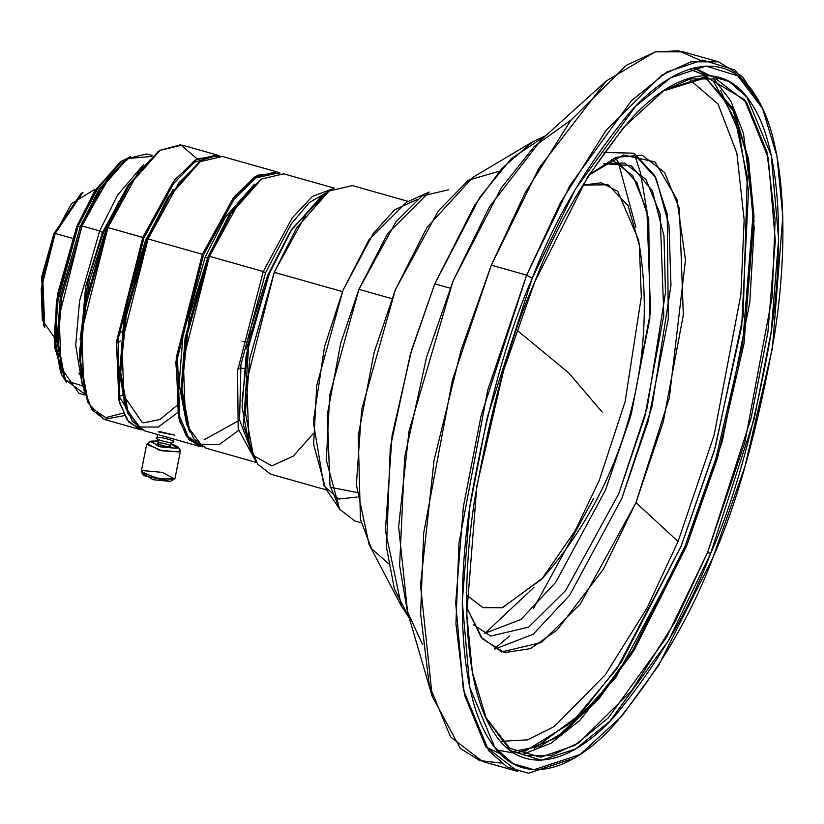 <?xml version="1.0" encoding="UTF-8"?>
<svg xmlns="http://www.w3.org/2000/svg" width="824" height="824" viewBox="0 0 824 824"><rect width="100%" height="100%" fill="white"/><g stroke="black" fill="none" stroke-linecap="round" stroke-linejoin="round"><path stroke-width="1.24" d="M244.759 341.661L247.643 341.96L244.759 341.661M248.56 342.187L246.335 348.954L248.56 342.187M202.364 254.297L233.079 198.316L254.585 177.006L276.586 171.814L280.016 173.164L257.51 175.224L234.809 196.091L202.364 254.297L148.083 238.939L121.921 342.599L124.074 401.339L132.303 421.322L144.674 430.849L132.303 421.322L124.074 401.339L121.921 342.599L148.083 238.939L202.364 254.297L175.842 361.983L179.56 421.229L189.036 439.779L202.58 446.855L198.955 446.206L186.585 436.679L178.355 416.697L176.202 357.956L202.364 254.297L203.497 254.925L177.469 358.296L179.766 416.697L188.068 436.401L200.479 445.619L188.068 436.401L179.766 416.697L177.469 358.296L203.497 254.925L234.181 199.089L255.667 177.963L277.575 173.122L255.667 177.963L234.181 199.089L203.497 254.925L202.364 254.297L233.079 198.316L254.585 177.006L276.586 171.814L280.016 173.164L257.51 175.224L234.809 196.091L202.364 254.297L148.083 238.939L169.373 196.678L200.211 161.7L169.373 196.678L148.083 238.939L202.364 254.297L175.842 361.983L179.56 421.229L189.036 439.779L202.58 446.855L198.955 446.206L186.585 436.679L178.355 416.697L176.202 357.956L202.364 254.297L203.497 254.925L177.469 358.296L179.766 416.697L188.068 436.401L200.479 445.619L188.068 436.401L179.766 416.697L177.469 358.296L203.497 254.925L234.181 199.089L255.667 177.963L277.575 173.122L255.667 177.963L234.181 199.089L203.497 254.925L202.364 254.297M222.305 156.457L200.304 161.638L178.798 182.959L148.083 238.939L124.774 321.03L120.716 372.633L128.595 414.812L120.716 372.633L124.774 321.03L148.083 238.939L178.798 182.959L200.304 161.638L222.305 156.457L276.586 171.814L222.305 156.457M244.821 341.352L242.174 341.569L244.821 341.352M81.051 193.506L53.91 233.717L41.767 276.462L43.765 325.295L44.774 327.468L42.724 277.338L55.187 233.46L83.049 192.177L55.187 233.46L41.2 288.863L42.354 320.268L53.364 336.038L42.354 320.268L41.2 288.863L55.187 233.46L72.224 238.28L55.187 233.46L72.224 238.28L55.187 233.46L71.606 203.538L94.853 189.376L71.606 203.538L55.187 233.46L42.724 277.338L44.774 327.468L43.765 325.295L41.767 276.462L53.91 233.717L82.04 192.878L53.91 233.717L41.633 277.338L44.28 326.345L41.633 277.338L53.91 233.717L81.051 193.506L83.049 192.177L81.051 193.506M526.639 275.144L560.454 202.725L606.073 130.367L661.682 75.242L690.831 61.81L718.59 61.831L742.517 76.642L761.397 106.08L742.517 76.642L718.59 61.831L683.281 51.85L655.523 51.819L626.384 65.251L570.764 120.376L525.156 192.734L491.331 265.153L452.355 380.338L423.66 533.241L420.621 613.777L429.242 685.156L450.512 736.841L482.503 761.479L450.512 736.841L429.242 685.156L420.621 613.777L423.66 533.241L452.355 380.338L491.331 265.153L526.639 275.144L491.331 265.153L538.721 168.487L606.309 80.958L655.101 51.933L678.626 50.779L699.978 60.245L678.626 50.779L655.101 51.933L606.309 80.958L538.721 168.487L491.331 265.153L526.639 275.144L481.02 416.068L463.366 506.822L455.703 602.9L463.376 689.976L488.673 750.685L507.141 767.02L528.39 773.221L574.946 757.915L528.39 773.221L507.141 767.02L488.673 750.685L463.376 689.976L455.703 602.9L463.366 506.822L481.02 416.068L526.639 275.144L532.273 278.275C508.037 332.556 487.561 406.469 470.854 500.014C456.269 590.798 458.947 694.797 490.136 740.91C520.284 789.598 573.092 771.357 615.404 723.41C658.623 670.829 691.14 615.538 712.956 557.529C737.192 503.248 757.668 429.335 774.375 335.79C788.959 244.996 786.292 141.007 755.093 94.884C724.945 46.206 672.137 64.447 629.824 112.394C586.606 164.975 554.089 220.266 532.273 278.275L575.193 189.51L635.644 106.245L670.695 77.806L705.931 66.054L737.81 75.849L762.674 108.737L777.042 156.581L782.8 216.362L772.438 348.058L744.968 466.497L712.956 557.529L658.644 665.359L621.749 716.262L579.931 754.609L533.993 769.719L513.033 763.591L494.812 747.481L469.855 687.577L462.285 601.664L469.845 506.863L487.262 417.325L532.273 278.275L526.639 275.144L560.454 202.725L606.073 130.367L661.682 75.242L690.831 61.81L718.59 61.831L683.281 51.85L655.523 51.819L626.384 65.251L570.764 120.376L525.156 192.734L491.331 265.153L460.987 350.447L434.052 460.348L420.508 585.03L432.188 696.352L420.508 585.03L434.052 460.348L460.987 350.447L491.331 265.153L526.639 275.144L532.273 278.275C508.037 332.556 487.561 406.469 470.854 500.014C456.269 590.798 458.947 694.797 490.136 740.91C520.284 789.598 573.092 771.357 615.404 723.41C658.623 670.829 691.14 615.538 712.956 557.529C737.192 503.248 757.668 429.335 774.375 335.79C788.959 244.996 786.292 141.007 755.093 94.884C724.945 46.206 672.137 64.447 629.824 112.394C586.606 164.975 554.089 220.266 532.273 278.275L575.193 189.51L635.644 106.245L670.695 77.806L705.931 66.054L737.81 75.849L762.674 108.737L777.042 156.581L782.8 216.362L772.438 348.058L744.968 466.497L712.956 557.529L658.644 665.359L621.749 716.262L579.931 754.609L533.993 769.719L513.033 763.591L494.812 747.481L469.855 687.577L462.285 601.664L469.845 506.863L487.262 417.325L532.273 278.275L526.639 275.144L487.664 390.329L458.968 543.232L455.929 623.768L464.54 695.147L485.82 746.832L517.812 771.47L485.82 746.832L464.54 695.147L455.929 623.768L458.968 543.232L487.664 390.329L526.639 275.144L570.136 185.184L631.4 100.785L666.935 71.966L702.645 60.049L734.957 69.989L760.15 103.309L734.957 69.989L702.645 60.049L666.935 71.966L631.4 100.785L570.136 185.184L526.639 275.144M640.526 172.824L634.367 153.923L640.526 172.824L646.552 208.833L640.526 172.824M541.296 139.72L489.394 206.917L453.004 281.149L409.023 431.024L398.631 526.763L407.602 612.242L432.188 696.352L460.369 748.449L479.609 760.562L501.116 763.076L479.609 760.562L460.369 748.449L432.188 696.352L407.602 612.242L398.631 526.763L409.023 431.024L453.004 281.149L501.074 188.212L534.24 146.466L571.073 119.964L534.24 146.466L501.074 188.212L453.004 281.149L426.523 357.328L404.677 457.258L399.609 565.48L407.365 611.429L422.619 644.667L407.365 611.429L399.609 565.48L404.677 457.258L426.523 357.328L453.004 281.149L489.394 206.917L541.296 139.72L606.309 80.958L541.296 139.72M494.318 648.91L509.469 636.025L494.318 648.91M533.468 608.524L593.62 498.469L533.468 608.524M715.201 76.375L717.199 79.341L715.201 76.375M484.8 633.512L534.024 587.255L484.8 633.512M618.185 162.05L615.229 157.621L618.185 162.05L635.891 227.239L618.185 162.05M450.162 288.184L434.784 283.837L410.28 354.577L390.277 447.545L386.487 547.414L394.397 588.954L409.301 618.062L401.432 606.104L385.385 530.615L392.059 435.68L411.691 349.737L434.784 283.837L450.162 288.184L434.784 283.837L474.758 205.042L502.043 168.312L532.819 141.707L545.797 135.651L511.282 158.641L479.99 197.039L434.784 283.837L410.28 354.577L390.277 447.545L386.487 547.414L394.397 588.954L409.301 618.062L401.432 606.104L385.385 530.615L392.059 435.68L411.691 349.737L434.784 283.837L450.162 288.184M472.904 177.304L427.007 227.373L395.407 289.646L361.643 409.683L356.359 484.728L369.039 544.396L401.432 606.104L369.039 544.396L356.359 484.728L361.643 409.683L395.407 289.646L438.378 210.841L468.454 180.178L499.571 171.124L468.454 180.178L438.378 210.841L395.407 289.646L374.106 352.435L358.203 435.7L360.438 519.357L371.511 548.681L388.526 563.626L371.511 548.681L360.438 519.357L358.203 435.7L374.106 352.435L395.407 289.646L427.007 227.373L472.904 177.304L532.819 141.707L545.797 135.651L511.282 158.641L479.99 197.039L434.784 283.837L474.758 205.042L502.043 168.312L532.819 141.707L472.904 177.304M391.822 298.649L358.914 289.337L340.734 343.093L327.344 414.451L329.94 485.346L339.869 509.469L354.804 520.964L339.869 509.469L329.94 485.346L327.344 414.451L340.734 343.093L358.914 289.337L391.822 298.649L358.914 289.337L387.538 233.758L429.222 192.013L387.538 233.758L358.914 289.337L391.822 298.649M448.493 189.798L421.94 196.05L395.983 221.78L358.914 289.337L329.744 395.036L326.335 460.266L339.539 508.985L326.335 460.266L329.744 395.036L358.914 289.337L395.983 221.78L421.94 196.05L448.493 189.798M406.531 202.22L368.905 239.908L343.062 290.099L316.725 385.519L313.635 444.414L325.562 488.395L339.539 508.985L325.562 488.395L313.635 444.414L316.725 385.519L343.062 290.099L373.406 233.326L394.593 209.842L417.212 199.47L394.593 209.842L373.406 233.326L343.062 290.099L324.532 346.667L313.305 421.888L323.914 485.758L338.746 499.035L357.142 497.047L338.746 499.035L323.914 485.758L313.305 421.888L324.532 346.667L343.062 290.099L368.905 239.908L406.531 202.22L429.222 192.013L406.531 202.22M330.424 487.283L356.782 492.453L330.424 487.283M342.444 291.614L274.238 272.322L246.716 381.347L248.992 443.127L257.634 464.139L270.653 474.161L257.634 464.139L248.992 443.127L246.716 381.347L274.238 272.322L342.444 291.614L274.238 272.322L296.63 227.877L329.064 191.086L296.63 227.877L274.238 272.322L342.444 291.614M352.301 185.575L329.157 191.024L306.538 213.447L274.238 272.322L249.724 358.656L245.449 412.937L253.751 457.289L245.449 412.937L249.724 358.656L274.238 272.322L306.538 213.447L329.157 191.024L352.301 185.575L408.302 201.417L352.301 185.575M321.576 196.04L290.738 231.019L269.448 273.28L246.139 355.371L242.081 406.974L249.971 449.152L253.751 457.289L249.971 449.152L242.081 406.974L246.139 355.371L269.448 273.28L292.18 228.732L325.243 193.836L292.18 228.732L269.448 273.28L249.002 340.137L243.523 425.39L253.689 455.703L271.838 465.89L293.231 456.156L313.192 433.702L293.231 456.156L271.838 465.89L253.689 455.703L243.523 425.39L249.002 340.137L269.448 273.28L290.738 231.019L321.576 196.04L329.064 191.086L321.576 196.04M268.325 276.04L267.481 275.803L250.259 329.847L242.019 401.02L250.259 329.847L267.481 275.803L268.325 276.04L267.481 275.803L289.584 232.873L267.481 275.803L250.259 329.847L242.019 401.02L250.259 329.847L267.481 275.803L268.325 276.04M265.524 272.785L240.917 364.61L239.588 419.952L253.596 456.959L239.588 419.962L240.917 364.62L265.524 272.785L291.315 223.798L309.237 202.673L328.766 191.292L309.237 202.673L291.315 223.798L265.524 272.785L263.268 271.529L237.549 370.996L238.198 428.902L256.243 461.996L238.198 428.902L237.549 370.996L263.268 271.529L265.524 272.785L240.917 364.61L239.588 419.952L253.596 456.959L239.588 419.962L240.917 364.62L265.524 272.785L291.315 223.798L309.237 202.673L328.766 191.292L309.237 202.673L291.315 223.798L265.524 272.785L263.268 271.529L292.18 217.969L312.389 196.431L333.658 188.387L312.389 196.431L292.18 217.969L263.268 271.529L209.43 256.295L183.268 359.954L185.421 418.695L193.64 438.677L206.01 448.204L193.64 438.677L185.421 418.695L183.268 359.954L209.43 256.295L263.268 271.529L237.549 370.996L238.198 428.902L256.243 461.996L238.198 428.902L237.549 370.996L263.268 271.529L265.524 272.785M283.652 173.812L261.651 179.004L240.145 200.314L209.43 256.295L230.71 214.034L261.558 179.055L230.71 214.034L209.43 256.295L263.268 271.529L292.18 217.969L312.389 196.431L333.658 188.387L312.389 196.431L292.18 217.969L263.268 271.529L209.43 256.295L186.121 338.386L182.063 389.989L189.942 432.167L182.063 389.989L186.121 338.386L209.43 256.295L240.145 200.314L261.651 179.004L283.652 173.812L334.194 188.119L283.652 173.812M259.56 180.374L229.144 214.868L208.153 256.552L185.163 337.51L181.156 388.403L188.933 430.004L189.942 432.167L188.933 430.004L181.156 388.403L185.163 337.51L208.153 256.552L229.536 214.25L260.559 179.735L229.536 214.25L208.153 256.552L189.438 315.839L181.352 393.481L187.305 426.101L200.829 444.177L219.215 444.579L238.507 430.478L219.215 444.579L200.829 444.177L187.305 426.101L181.352 393.481L189.438 315.839L208.153 256.552L229.144 214.868L259.56 180.374L261.558 179.055L259.56 180.374M207.535 258.067L205.083 257.376L182.98 335.224L179.127 384.159L186.605 424.154L179.127 384.159L182.98 335.224L205.083 257.376L207.535 258.067L205.083 257.376L225.261 217.299L254.513 184.133L225.261 217.299L205.083 257.376L182.98 335.224L179.127 384.159L186.605 424.154L179.127 384.159L182.98 335.224L205.083 257.376L207.535 258.067M237.075 421.579L204.095 439.841L237.075 421.579M198.213 163.018L167.797 197.513L146.806 239.197L123.816 320.155L119.81 371.047L127.586 412.639L128.595 414.812L127.586 412.639L119.81 371.047L123.816 320.155L146.806 239.197L168.189 196.895L199.212 162.38L168.189 196.895L146.806 239.197L128.06 298.659L120.026 376.475L126.072 409.054L139.72 426.956L158.187 427.089L177.51 412.762L158.187 427.089L139.72 426.956L126.072 409.054L120.026 376.475L128.06 298.659L146.806 239.197L167.797 197.513L198.213 163.018L200.211 161.7L198.213 163.018M146.188 240.711L145.498 240.515L126.989 299.843L120.057 376.908L126.989 299.843L145.498 240.515L146.188 240.711L145.498 240.515L126.989 299.843L120.057 376.908L126.989 299.843L145.498 240.515L146.188 240.711M122.611 393.975L142.264 422.506L122.611 393.975M173.071 189.51L145.498 240.515L173.071 189.51M143.912 238.064L118.11 339.21L119.593 397.23L138.947 428.13L119.593 397.23L118.11 339.21L143.912 238.064L173.637 183.505L194.443 162.204L216.012 155.777L194.443 162.204L173.637 183.505L143.912 238.064L142.789 237.436L116.349 344.113L119.665 403.255L128.822 422.187L142.078 429.901L139.369 429.356L126.999 419.828L118.78 399.846L116.627 341.105L142.789 237.436L143.912 238.064L118.11 339.21L119.593 397.23L138.947 428.13L119.593 397.23L118.11 339.21L143.912 238.064L173.637 183.505L194.443 162.204L216.012 155.777L194.443 162.204L173.637 183.505L143.912 238.064L142.789 237.436L173.504 181.455L195.01 160.144L217.011 154.963L219.606 155.911L197.204 158.785L174.791 179.787L142.789 237.436L107.923 227.578L81.761 331.238L83.914 389.979L92.134 409.961L104.504 419.488L92.134 409.961L83.914 389.979L81.761 331.238L107.923 227.578L142.81 237.394L116.349 344.113L119.665 403.255L128.822 422.187L142.078 429.901L139.369 429.356L126.999 419.828L118.78 399.846L116.627 341.105L142.789 237.436L143.912 238.064M176.377 405.954L159.938 419.509L143.603 422.825L159.938 419.509L176.377 405.954M182.145 145.096L160.144 150.277L138.638 171.598L107.923 227.578L129.203 185.318L160.052 150.339L180.641 144.736L197.08 158.847L180.641 144.736L160.052 150.339L129.203 185.318L107.923 227.578L142.789 237.436L173.504 181.455L195.01 160.144L217.011 154.963L219.606 155.911L197.204 158.785L174.791 179.787L142.789 237.436L107.923 227.578L84.615 309.669L80.546 361.273L88.436 403.451L80.546 361.273L84.615 309.669L107.923 227.578L138.638 171.598L160.144 150.277L182.145 145.096L217.011 154.963L182.145 145.096M158.053 151.657L127.638 186.152L106.646 227.826L83.657 308.784L79.65 359.686L87.426 401.278L88.436 403.451L104.154 419.385L124.434 415.605L104.154 419.385L88.436 403.451L87.426 401.278L79.65 359.686L83.657 308.784L106.646 227.826L128.029 185.534L159.053 151.019L128.029 185.534L106.646 227.826L89.456 280.737L79.619 350.952L82.132 384.108L91.196 407.87L105.791 417.624L123.209 413.102L105.791 417.624L91.196 407.87L82.132 384.108L79.619 350.952L89.456 280.737L106.646 227.826L127.638 186.152L158.053 151.657L160.052 150.339L158.053 151.657M119.408 396.375L122.251 395.293L119.408 396.375M104.267 233.789L103.062 233.45L88.312 278.996L80.082 339.385L88.312 278.996L103.062 233.45L104.267 233.789L103.062 233.45L119.377 200.531L103.062 233.45L88.312 278.996L80.082 339.385L88.312 278.996L103.062 233.45L104.267 233.789M102.454 232.502L85.645 286.525L79.598 356.534L85.645 286.525L102.454 232.502L127.936 185.668L102.454 232.502L99.642 230.936L79.547 301.09L75.715 345.4L81.823 382.511L75.715 345.4L79.547 301.09L99.642 230.936L102.454 232.502L85.645 286.525L79.598 356.534L85.645 286.525L102.454 232.502L99.642 230.936L117.564 195.113L143.448 164.707L117.564 195.113L99.642 230.936L81.988 225.941L59.163 316.375L61.038 367.628L79.011 393.367L61.038 367.628L59.163 316.375L81.988 225.941L99.642 230.936L79.547 301.09L75.715 345.4L81.823 382.511L75.715 345.4L79.547 301.09L99.642 230.936L102.454 232.502M146.744 153.985L127.545 158.507L108.778 177.098L81.988 225.941L100.559 189.077L127.463 158.558L151.822 156.416L127.463 158.558L100.559 189.077L81.988 225.941L99.642 230.936L117.564 195.113L143.448 164.707L117.564 195.113L99.642 230.936L81.988 225.941L61.656 297.557L58.113 342.578L64.993 379.38L58.113 342.578L61.656 297.557L81.988 225.941L108.778 177.098L127.545 158.507L146.744 153.985L152.697 155.674L146.744 153.985M124.97 160.206L98.592 190.117L80.391 226.26L60.461 296.465L56.98 340.59L63.726 376.661L64.993 379.38L84.615 393.954L64.993 379.38L63.726 376.661L56.98 340.59L60.461 296.465L80.391 226.26L99.076 189.345L126.206 159.423L99.076 189.345L80.391 226.26L60.276 297.546L57.031 342.197L64.365 377.979L57.031 342.197L60.276 297.546L80.391 226.26L98.592 190.117L124.97 160.206L127.463 158.558L124.97 160.206M80.752 226.827L111.755 173.349L80.752 226.827L78.105 226.075L57.268 302.995L55.641 349.798L66.6 382.491L61.646 374.663L54.981 339.024L58.422 295.425L78.105 226.075L80.752 226.827L78.105 226.075L96.089 190.375L122.148 160.824L130.47 156.745L99.436 185.225L78.105 226.075L57.268 302.995L55.641 349.798L66.6 382.491L61.646 374.663L54.981 339.024L58.422 295.425L78.105 226.075L80.752 226.827M120.15 162.143L94.523 191.209L76.828 226.332L57.464 294.549L54.085 337.438L60.636 372.489L61.646 374.663L60.636 372.489L54.085 337.438L57.464 294.549L76.828 226.332L94.915 190.591L121.149 161.504L94.915 190.591L76.828 226.332L56.382 301.594L54.672 347.481L65.22 379.854L54.672 347.481L56.382 301.594L76.828 226.332L94.523 191.209L120.15 162.143L130.47 156.745L99.436 185.225L78.105 226.075L96.089 190.375L122.148 160.824L120.15 162.143M82.503 385.92L65.735 380.451L82.503 385.92M58.906 354.928L58.607 353.403L58.906 354.928M78.816 373.138L80.834 376.012L78.816 373.138M117.739 342.98L120.5 340.837L117.739 342.98M121.478 331.701L118.666 334.276L121.478 331.701M244.244 368.38L237.879 368.122L244.244 368.38M158.877 431.395L174.585 435.113L158.198 431.848L174.585 435.113L158.877 431.395M157.59 437.874C150.977 438.234 171.32 443.982 172.587 442.127L173.287 441.633L172.587 442.127C171.32 443.982 150.977 438.234 157.59 437.874C158.857 436.02 179.199 441.767 172.587 442.127C171.32 443.982 150.977 438.234 157.59 437.874C150.977 438.234 171.32 443.982 172.587 442.127C179.199 441.767 158.857 436.02 157.59 437.874M158.414 443.106C153.357 443.374 168.91 447.772 169.888 446.351L170.413 445.969L169.888 446.351C168.91 447.772 153.357 443.374 158.414 443.106C159.382 441.674 174.935 446.083 169.888 446.351C168.91 447.772 153.357 443.374 158.414 443.106C153.357 443.374 168.91 447.772 169.888 446.351C174.935 446.083 159.382 441.674 158.414 443.106M151.348 441.108L158.486 446.32L176.944 448.349L170.918 443.456L177.953 446.876L176.944 448.349L160.556 446.866L150.576 441.427L158.383 440.964L151.348 441.108L150.184 441.86L151.348 441.108L158.486 446.32L176.944 448.349L170.918 443.456L177.953 446.876L176.944 448.349L160.556 446.866L150.576 441.427L158.383 440.964L151.348 441.108L150.184 441.86L151.348 441.108M147.208 443.58L159.248 450.141L179.035 451.933L180.24 450.151L179.035 451.933L161.916 450.749L146.703 444.198L148.135 443.188L146.703 444.198L141.254 471.596L156.457 478.147L173.576 479.331L175.007 478.311L173.576 479.331L158.764 478.6L141.481 472.368L142.686 470.586L162.472 472.379L174.513 478.94L170.372 481.412L174.513 478.94L158.764 478.6L141.481 472.368L142.686 470.586L162.472 472.379L174.513 478.94L170.372 481.412L173.576 479.331L170.372 481.412L153.089 479.702L144.293 474.336L153.089 479.702L170.372 481.412L173.576 479.331L156.457 478.147L141.254 471.596L146.703 444.198L161.916 450.749L179.035 451.933L180.466 450.913L179.035 451.933L159.248 450.141L147.208 443.58L150.576 441.427L147.208 443.58M143.767 475.644L170.372 481.412L171.526 480.66L170.372 481.412L143.767 475.644L141.481 472.368L143.767 475.644M662.887 91.124L707.054 77.415L744.546 99.683L768.277 157.971L775.312 240.969L767.886 332.257L751.055 418.396L707.703 552.183L710.515 553.749L754.31 418.458L771.254 331.341L778.618 239.104L771.254 155.509L746.956 97.222L729.23 81.555L708.836 75.592L664.144 90.29L623.459 127.607L587.564 177.129L534.714 282.045L503.567 370.615L476.849 485.861L466.755 613.993L472.358 672.157L486.345 718.703L510.53 750.705L541.553 760.233L575.832 748.8L609.945 721.134L668.758 640.114L710.515 553.749L707.703 552.183L666.431 637.601L608.349 717.859L574.637 745.473L540.699 757.194L509.891 748.336L485.717 717.333L509.891 748.336L540.699 757.194L574.637 745.473L608.349 717.859L666.431 637.601L707.703 552.183L744.855 442.364L772.212 296.609L775.106 219.833L766.897 151.781L746.616 102.506L716.118 79.022L690.151 78.877L662.887 91.124L707.054 77.415L744.546 99.683L768.277 157.971L775.312 240.969L767.886 332.257L751.055 418.396L707.703 552.183L710.515 553.749C689.286 610.193 657.645 663.99 615.6 715.15C574.431 761.798 523.044 779.545 493.72 732.186C463.366 687.309 460.76 586.132 474.954 497.789C491.217 406.778 511.137 334.863 534.714 282.045C555.942 225.611 587.584 171.804 629.629 120.644C670.798 74.005 722.184 56.248 751.509 103.618C781.863 148.485 784.469 249.672 770.275 338.015C754.011 429.026 734.091 500.941 710.515 553.749L754.31 418.458L771.254 331.341L778.618 239.104L771.254 155.509L746.956 97.222L729.23 81.555L708.836 75.592L664.144 90.29L623.459 127.607L587.564 177.129L534.714 282.045L503.567 370.615L476.849 485.861L466.755 613.993L472.358 672.157L486.345 718.703L510.53 750.705L541.553 760.233L575.832 748.8L609.945 721.134L668.758 640.114L710.515 553.749L707.703 552.183L744.855 442.364L772.212 296.609L775.106 219.833L766.897 151.781L746.616 102.506L716.118 79.022L690.151 78.877L662.887 91.124M694.395 67.764L710.051 75.674L694.395 67.764M713.337 78.321L730.703 100.744L743.506 133.478L754.094 221.378L743.506 133.478L730.703 100.744L713.337 78.321M631.637 654.184L579.993 720.238L551.091 743.155L521.973 754.671L551.091 743.155L579.993 720.238L631.637 654.184M684.919 546.508L715.932 458.391L742.609 343.793L752.909 216.197L747.564 158.033L733.916 111.219L747.564 158.033L752.909 216.197L742.609 343.793L715.932 458.391L684.919 546.508L632.564 650.651L597.039 699.947L556.746 737.429L597.039 699.947L632.564 650.651L684.919 546.508L715.932 458.391L742.609 343.793L752.909 216.197L747.564 158.033L733.916 111.219L747.564 158.033L752.909 216.197L742.609 343.793L715.932 458.391L684.919 546.508M705.663 75.509L689.585 69.134L705.663 75.509M485.975 747.059L499.972 753.651L485.975 747.059M693.962 67.877L707.054 75.52L693.962 67.877M720.588 90.259L739.231 132.746L748.522 190.735L741.693 326.263L714.243 451.016L681.118 546.209L621.389 662.022L580.24 714.336L534.405 748.305L580.24 714.336L621.389 662.022L681.118 546.209L715.428 446.907L743.124 316.21L747.275 176.882L735.286 120.046L713.45 81.432L735.286 120.046L747.275 176.882L743.124 316.21L715.428 446.907L681.118 546.209L616.97 668.604L572.464 721.958L523.703 752.085L572.464 721.958L616.97 668.604L681.118 546.209L714.243 451.016L741.693 326.263L748.522 190.735L739.231 132.746L720.588 90.259M557.982 736.625L598.389 699.566L634.037 650.383L686.516 546.188L717.447 458.237L743.979 343.793L754.001 216.558L748.439 158.795L734.555 112.569L705.159 77.302L732.011 107.408L748.676 160.134L754.156 228.207L749.768 302.542L722.308 441.334L686.516 546.188L615.93 677.297L566.603 730.435L540.256 746.173L514.475 751.261L540.256 746.173L566.603 730.435L615.93 677.297L686.516 546.188L717.447 458.237L743.979 343.793L754.001 216.558L748.439 158.795L734.555 112.569L705.159 77.302L732.011 107.408L748.676 160.134L754.156 228.207L749.768 302.542L722.308 441.334L686.516 546.188L634.037 650.383L598.389 699.566L557.982 736.625M555.489 738.273L517.627 752.889L555.489 738.273M513.97 753.043L496.923 750.056L513.97 753.043M524.703 755.536L551.163 755.557L578.953 742.754L631.977 690.203L675.453 621.224L707.703 552.183L675.453 621.224L631.977 690.203L578.953 742.754L551.163 755.557L524.703 755.536M678.07 541.492L647.025 608.081L605.3 674.794L554.356 726.48L527.514 739.859L501.754 741.281L527.514 739.859L554.356 726.48L605.3 674.794L647.025 608.081L678.07 541.492L714.078 435.309L740.9 294.456L744.154 219.915L736.872 153.213L717.992 103.968L689.091 79.135L717.992 103.968L736.872 153.213L744.154 219.915L740.9 294.456L714.078 435.309L678.07 541.492L635.953 502.599L678.07 541.492L647.025 608.081L605.3 674.794L554.356 726.48L527.514 739.859L501.754 741.281L527.514 739.859L554.356 726.48L605.3 674.794L647.025 608.081L678.07 541.492L714.078 435.309L740.9 294.456L744.154 219.915L736.872 153.213L717.992 103.968L689.091 79.135L717.992 103.968L736.872 153.213L744.154 219.915L740.9 294.456L714.078 435.309L678.07 541.492L635.953 502.599L603.384 569.24L557.055 630.082L530.522 648.591L504.597 652.618L482.359 638.796L466.631 607.206L481.175 637.343L501.589 651.908L541.419 642.535L580.354 603.941L635.953 502.599L663.238 421.97L683.323 314.933L679.419 208.596L664.535 172.412L642.133 155.169L616.012 157.302L588.944 174.935L623.469 154.974L654.977 161.947L676.916 199.315L685.496 259.972L669.335 397.899L635.953 502.599L678.07 541.492M466.631 595.227L483.163 607.69L502.63 607.628L542.861 577.892C623.202 487.066 659.355 359.305 638.507 239.846L617.722 191.281L601.283 182.794L582.661 185.132L608.009 184.751L628.001 205.537L639.352 245.346L641.329 296.805L625.128 401.638L599.213 480.444L575.183 530.718L541.79 579.118L502.063 607.782L482.905 607.597L466.631 595.227L483.163 607.69L502.63 607.628L542.861 577.892C623.202 487.066 659.355 359.305 638.507 239.846L617.722 191.281L601.283 182.794L582.661 185.132L608.009 184.751L628.001 205.537L639.352 245.346L641.329 296.805L625.128 401.638L599.213 480.444L575.183 530.718L541.79 579.118L502.063 607.782L482.905 607.597L466.631 595.227M516.658 329.899L568.694 372.912L602.241 412.134L568.694 372.912L516.658 329.899L568.694 372.912L602.241 412.134L568.694 372.912L516.658 329.899M484.327 633.481L520.953 619.463L555.736 582.331L605.475 490.126L631.431 413.401L650.569 311.565L646.912 210.316L632.791 175.8L611.511 159.279L632.791 175.8L646.912 210.316L650.569 311.565L631.431 413.401L605.475 490.126L555.736 582.331L520.953 619.463L484.327 633.481L520.953 619.463L555.736 582.331L605.475 490.126L555.736 582.331L520.953 619.463L484.327 633.481M473.326 624.623L490.743 636.066L528.678 627.136L565.758 590.386L618.711 493.864L644.698 417.078L663.825 315.139L660.106 213.859L645.923 179.405L624.592 162.977L603.765 163.605L631.184 165.655L652.34 190.705L663.959 235.819L665.483 292.819L647.201 407.602L618.711 493.864L644.698 417.078L663.825 315.139L660.106 213.859L645.923 179.405L624.592 162.977L603.765 163.605L631.184 165.655L652.34 190.705L663.959 235.819L665.483 292.819L647.201 407.602L618.711 493.864L565.758 590.386L528.678 627.136L490.743 636.066L473.326 624.623M617.773 161.823L636.828 182.413L648.745 219.05L649.806 318.857L630.597 416.429L605.475 490.126L630.597 416.429L649.806 318.857L648.745 219.05L636.828 182.413L617.773 161.823M494.709 649.127L533.149 634.305L569.611 595.299L621.77 498.582L651.908 407.097L670.973 285.382L668.985 225.323L656.172 178.386L633.306 153.171L604.023 152.471L633.306 153.171L656.172 178.386L668.985 225.323L670.973 285.382L651.908 407.097L621.77 498.582L569.611 595.299L533.149 634.305L494.709 649.127L533.149 634.305L569.611 595.299L621.77 498.582L569.611 595.299L533.149 634.305L494.709 649.127M634.82 153.944L654.771 175.646L667.234 214.168L668.295 318.919L648.128 421.27L621.77 498.582L648.128 421.27L668.295 318.919L667.234 214.168L654.771 175.646L634.82 153.944M289.584 232.873L267.481 275.803L289.584 232.873M254.513 184.133L225.261 217.299L205.083 257.376L225.261 217.299L254.513 184.133M119.377 200.531L103.062 233.45L119.377 200.531M710.515 553.749C689.286 610.193 657.645 663.99 615.6 715.15C574.431 761.798 523.044 779.545 493.72 732.186C463.366 687.309 460.76 586.132 474.954 497.789C491.217 406.778 511.137 334.863 534.714 282.045C555.942 225.611 587.584 171.804 629.629 120.644C670.798 74.005 722.184 56.248 751.509 103.618C781.863 148.485 784.469 249.672 770.275 338.015C754.011 429.026 734.091 500.941 710.515 553.749M588.944 174.935L623.469 154.974L654.977 161.947L676.916 199.315L685.496 259.972L669.335 397.899L635.953 502.599L603.384 569.24L557.055 630.082L530.522 648.591L504.597 652.618L482.359 638.796L466.631 607.206L481.175 637.343L501.589 651.908L541.419 642.535L580.354 603.941L635.953 502.599L663.238 421.97L683.323 314.933L679.419 208.596L664.535 172.412L642.133 155.169L616.012 157.302L588.944 174.935M198.955 446.206L144.674 430.849L198.955 446.206M517.812 771.47L482.503 761.479L517.812 771.47M361.231 522.777L354.804 520.964L361.231 522.777M326.654 490.002L270.653 474.161L326.654 490.002M256.563 462.511L206.01 448.204L256.563 462.511M139.369 429.356L104.504 419.488L139.369 429.356M84.965 395.057L79.011 393.367L84.965 395.057M95.553 189.582L94.853 189.376L95.553 189.582M54.065 336.233L53.364 336.038L54.065 336.233M173.792 439.089L173.287 441.633L173.792 439.089M157.652 434.526L156.89 438.368L157.652 434.526M171.145 442.313L170.413 445.969L171.145 442.313M158.61 439.82L157.878 443.477L158.61 439.82M177.953 446.876L180.24 450.151L177.953 446.876M180.466 450.913L175.007 478.311L180.466 450.913M762.674 108.737L760.15 103.309L762.674 108.737M579.931 754.609L574.946 757.915L579.931 754.609"/></g></svg>

